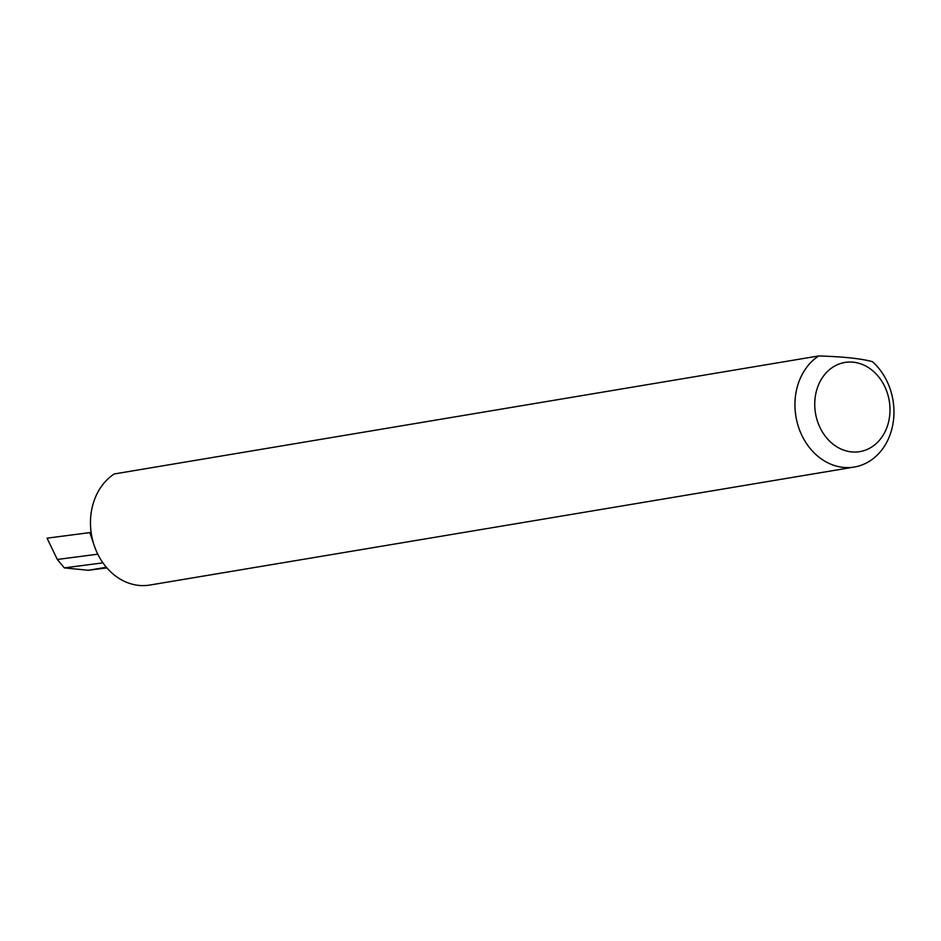 <?xml version="1.0" encoding="UTF-8"?>
<svg xmlns="http://www.w3.org/2000/svg" width="941" height="941" viewBox="0 0 941 941"><rect width="100%" height="100%" fill="white"/><g stroke="black" fill="none" stroke-linecap="round" stroke-linejoin="round"><path stroke-width="1.41" d="M889.986 411.052A45.215 37.393 80.5 0 0 853.381 362.203A45.215 37.393 80.5 0 0 814.753 403.03A45.215 37.393 80.5 0 0 851.346 451.88A45.215 37.393 80.5 0 0 889.986 411.052M872.436 361.673A59.495 49.203 -99.5 0 1 893.95 413.64A59.495 49.203 -99.5 0 1 854.287 467.042A59.495 49.203 -99.5 0 1 794.957 403.089A59.495 49.203 -99.5 0 1 818.717 355.945C843.454 356.698 861.356 358.615 872.436 361.673M854.287 467.042L149.819 585.055A59.495 49.203 -99.5 0 1 90.489 521.102A59.495 49.203 -99.5 0 1 114.249 473.958L818.717 355.945M94.535 546.462L89.818 532.606L91.183 532.759M102.934 562.847L64.329 567.882L57.319 559.46L97.793 554.19M57.319 559.46L47.05 538.17L89.818 532.606M106.886 567.905L88.266 570.281L64.329 567.882M106.333 567.258L88.266 570.281"/></g></svg>
